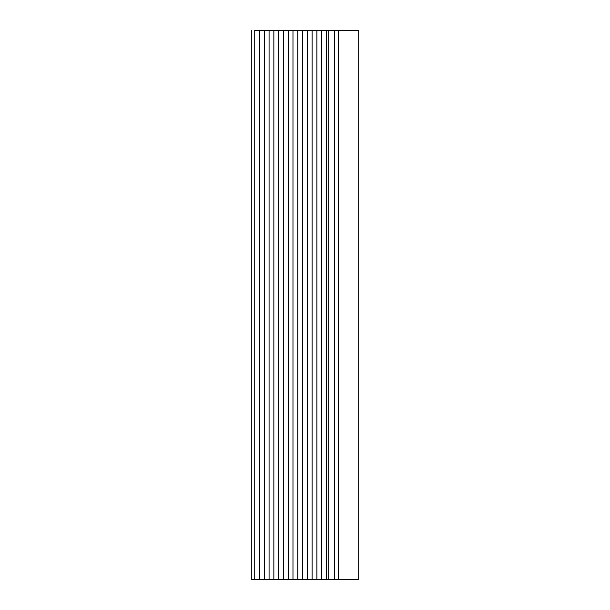 <?xml version="1.0" encoding="UTF-8"?>
<svg xmlns="http://www.w3.org/2000/svg" width="610" height="610" viewBox="0 0 610 610"><rect width="100%" height="100%" fill="white"/><g stroke="black" fill="none" stroke-linecap="round" stroke-linejoin="round"><path stroke-width="0.91" d="M336.918 579.5L251.297 579.5L251.297 30.5L251.297 579.5L254.744 579.5L254.744 30.5L259.524 30.5L259.524 579.5L254.744 579.5L254.744 30.5L259.524 30.5L259.524 579.5L264.305 579.5L264.305 30.5L259.524 30.5L269.079 30.5L269.079 579.5L264.305 579.5L264.305 30.5L269.079 30.5L269.079 579.5L273.86 579.5L273.86 30.5L269.079 30.5L278.64 30.5L278.64 579.5L273.86 579.5L273.86 30.5L278.64 30.5L278.64 579.5L283.421 579.5L283.421 30.5L278.64 30.5L288.194 30.5L288.194 579.5L283.421 579.5L283.421 30.5L288.194 30.5L288.194 579.5L292.975 579.5L292.975 30.5L288.194 30.5L297.756 30.5L297.756 579.5L292.975 579.5L292.975 30.5L297.756 30.5L297.756 579.5L302.537 579.5L302.537 30.5L297.756 30.5L307.318 30.5L307.318 579.5L302.537 579.5L302.537 30.5L307.318 30.5L307.318 579.5L312.091 579.5L312.091 30.5L307.318 30.5L316.872 30.5L316.872 579.5L312.091 579.5L312.091 30.5L316.872 30.5L316.872 579.5L321.653 579.5L321.653 30.5L316.872 30.5L326.434 30.5L326.434 579.5L321.653 579.5L321.653 30.5L326.434 30.5L326.434 579.5L328.706 579.5L328.706 30.5L326.434 30.5L328.706 30.5L328.706 579.5L334.349 579.5L334.349 30.5L328.706 30.5L338.329 30.5L338.329 579.5L334.349 579.5L334.349 30.5L336.918 30.5M337.826 579.5L338.329 579.5L338.329 30.5L358.703 30.5L358.703 579.5L338.329 579.5L358.703 579.5L358.703 30.5L337.826 30.5"/></g></svg>
